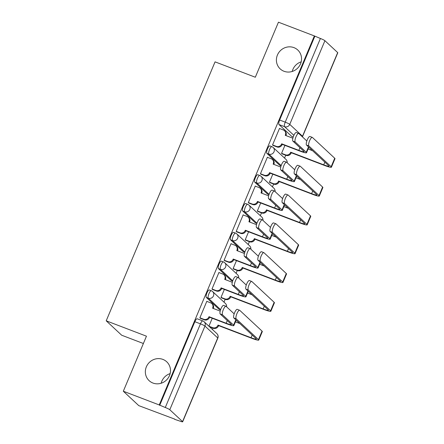 <?xml version="1.0" encoding="UTF-8"?>
<svg xmlns="http://www.w3.org/2000/svg" width="444" height="444" viewBox="0 0 444 444"><rect width="100%" height="100%" fill="white"/><g stroke="black" fill="none" stroke-linecap="round" stroke-linejoin="round"><path stroke-width="0.67" d="M162.887 359.401A12.904 12.282 133 0 1 166.711 361.782A12.904 12.282 133 0 1 168.365 377.722A12.904 12.282 133 0 1 152.947 383.044A12.904 12.282 133 0 1 149.123 380.658A12.904 12.282 133 0 1 147.469 364.718A12.904 12.282 133 0 1 162.887 359.401M293.945 47.63A12.904 12.282 133 0 1 297.769 50.011A12.904 12.282 133 0 1 299.417 65.951A12.904 12.282 133 0 1 284.005 71.268A12.904 12.282 133 0 1 280.181 68.887A12.904 12.282 133 0 1 278.527 52.947A12.904 12.282 133 0 1 293.945 47.63M209.429 290.037A4.029 1.149 110.9 0 0 209.313 289.965A4.029 1.149 110.9 0 0 206.971 292.89A4.029 1.149 110.9 0 0 206.321 297.425L208.308 298.185A4.029 1.149 -69.1 0 1 208.958 293.651A4.029 1.149 -69.1 0 1 211.3 290.726L209.313 289.965M221.539 261.222A4.029 1.149 110.9 0 0 221.423 261.15A4.029 1.149 110.9 0 0 219.086 264.08A4.029 1.149 110.9 0 0 218.431 268.609L220.418 269.369A4.029 1.149 -69.1 0 1 221.068 264.835A4.029 1.149 -69.1 0 1 223.41 261.91L221.423 261.15M233.649 232.412A4.029 1.149 110.9 0 0 233.538 232.34A4.029 1.149 110.9 0 0 231.196 235.264A4.029 1.149 110.9 0 0 230.547 239.799L232.528 240.559A4.029 1.149 -69.1 0 1 233.183 236.025A4.029 1.149 -69.1 0 1 235.52 233.094L233.538 232.34M245.765 203.596A4.029 1.149 110.9 0 0 245.649 203.524A4.029 1.149 110.9 0 0 243.306 206.449A4.029 1.149 110.9 0 0 242.657 210.983L244.644 211.744A4.029 1.149 -69.1 0 1 245.293 207.209A4.029 1.149 -69.1 0 1 247.635 204.284L245.649 203.524M257.875 174.786A4.029 1.149 110.9 0 0 257.759 174.714A4.029 1.149 110.9 0 0 255.422 177.639A4.029 1.149 110.9 0 0 254.767 182.173L256.754 182.934A4.029 1.149 -69.1 0 1 257.403 178.399A4.029 1.149 -69.1 0 1 259.746 175.469L257.759 174.714M269.985 145.971A4.029 1.149 110.9 0 0 269.874 145.898A4.029 1.149 110.9 0 0 267.532 148.823A4.029 1.149 110.9 0 0 266.883 153.358L268.864 154.118A4.029 1.149 -69.1 0 1 269.519 149.584A4.029 1.149 -69.1 0 1 271.856 146.659L269.874 145.898M161.166 383.239A12.904 12.282 133 0 1 170.13 373.615M292.224 71.462A12.904 12.282 133 0 1 301.187 61.844M123.321 391.231L146.459 336.191L106.21 320.812L215.063 61.86L255.311 77.239L278.449 22.2L314.363 35.925L159.241 404.95L123.321 391.231L138.789 405.638L174.792 419.147M212.465 329.52L213.059 328.116M223.981 302.136L225.169 299.306M236.091 273.321L237.285 270.49M248.202 244.511L249.395 241.675M260.317 215.695L261.505 212.865M272.427 186.885L273.621 184.049M284.537 158.07L285.731 155.239M143.384 343.512L121.678 335.22L106.21 320.812M174.703 419.358L179.848 421.079A4.029 0.444 -157.2 0 0 182.662 421.8A4.029 0.444 -157.2 0 0 182.556 421.617L169.797 409.729A4.029 0.444 -157.2 0 0 165.285 407.509L200.455 323.843A4.029 1.149 -69.1 0 1 202.797 320.918L197.203 318.775A4.029 1.149 -69.1 0 0 194.861 321.706L200.455 323.843A4.029 0.444 -157.2 0 1 204.967 326.063L169.797 409.729M159.241 404.95L165.285 407.509M293.201 137.018L291.863 136.508A4.029 1.149 -69.1 0 1 291.752 136.436L278.993 124.548L284.587 126.684A4.029 1.149 -69.1 0 1 285.237 122.15L320.407 38.484A4.029 0.444 22.8 0 1 324.919 40.698L337.679 52.586A4.029 0.444 22.8 0 1 337.79 52.769L302.614 136.441A4.029 0.444 22.8 0 0 302.508 136.258L337.679 52.586M320.407 38.484L314.363 35.925M279.759 128.599L279.515 128.377L272.527 144.999L273.254 145.515M284.92 145.366L281.546 153.402L282.267 153.918M267.643 157.415L267.405 157.187L260.417 173.809L261.139 174.326M272.81 174.176L269.436 182.212L270.157 182.728M255.533 186.225L255.294 186.003L248.307 202.625L249.029 203.141M260.7 202.991L257.32 211.028L258.047 211.544M243.423 215.04L243.179 214.813L236.191 231.435L236.918 231.957M248.59 231.807L245.21 239.838L245.932 240.354M231.307 243.85L231.069 243.628L224.081 260.251L224.803 260.767M236.474 260.617L233.1 268.653L233.822 269.169M219.197 272.666L218.959 272.438L211.971 289.066L212.693 289.582M224.364 289.433L220.984 297.463L221.711 297.98M207.087 301.476L206.843 301.254L199.856 317.876L200.583 318.392M220.529 309.895L219.197 309.385A4.029 1.149 110.9 0 1 219.081 309.313L206.321 297.425M232.645 281.08L231.307 280.569A4.029 1.149 110.9 0 1 231.191 280.497L218.431 268.609M244.755 252.27L243.417 251.759A4.029 1.149 110.9 0 1 243.306 251.687L230.547 239.799M256.865 223.454L255.528 222.944A4.029 1.149 110.9 0 1 255.417 222.871L242.657 210.983M268.981 194.644L267.643 194.133A4.029 1.149 110.9 0 1 267.527 194.061L254.767 182.173M281.091 165.828L279.753 165.318A4.029 1.149 110.9 0 1 279.642 165.246L266.883 153.358M159.69 405.372L194.861 321.706M314.813 36.341L279.642 120.013A4.029 1.149 110.9 0 0 278.993 124.548M212.254 318.243L208.908 326.207L212.748 327.678A4.029 3.841 -47 0 0 217.91 325.363L218.026 325.086L218.614 325.63L251.643 338.25A10.179 1.121 -157.2 0 0 258.747 340.076A10.179 1.121 -157.2 0 0 258.48 339.61L236.186 318.842L233.838 317.943A4.634 1.321 -69.1 0 1 234.488 312.976A4.634 1.321 -69.1 0 1 237.279 309.363L239.621 310.262A4.634 1.321 110.9 0 0 236.83 313.869A4.634 1.321 110.9 0 0 236.186 318.842M306.832 140.981L298.801 133.5A4.634 1.321 110.9 0 0 298.668 133.416A4.634 1.321 110.9 0 0 295.876 137.024A4.634 1.321 110.9 0 0 295.227 141.991L292.879 141.098A4.634 1.321 -69.1 0 1 293.528 136.13A4.634 1.321 -69.1 0 1 296.32 132.517L298.668 133.416M292.857 138.212L285.253 135.309L285.37 135.032A4.029 3.841 -47 0 0 283.311 129.959L279.47 128.488M284.51 130.703L285.092 131.246A4.029 3.841 133 0 1 285.958 135.575L285.37 135.032M272.561 144.927L276.401 146.398A4.029 3.841 -47 0 0 281.563 144.084L281.679 143.806L282.267 144.35L299.411 150.905A10.179 1.121 -157.2 0 0 306.521 152.725A10.179 1.121 -157.2 0 0 306.249 152.264L295.227 141.991M282.267 144.35L282.151 144.627A4.029 3.841 133 0 1 276.989 146.942L272.966 145.404M292.879 141.098L303.907 151.365A7.559 0.833 22.8 0 1 304.107 151.709A7.559 0.833 22.8 0 1 298.829 150.355L281.679 143.806M281.574 153.33L285.42 154.795A4.029 3.841 -47 0 0 290.581 152.481L290.698 152.203L291.286 152.753L324.314 165.373A10.179 1.121 -157.2 0 0 331.418 167.194L334.992 158.697A10.179 1.121 -157.2 0 0 334.721 158.236L312.426 137.468A4.634 1.321 110.9 0 0 312.293 137.385A4.634 1.321 110.9 0 0 309.501 140.992A4.634 1.321 110.9 0 0 308.852 145.959L306.51 145.066A4.634 1.321 -69.1 0 1 307.154 140.099A4.634 1.321 -69.1 0 1 309.951 136.486L312.293 137.385M306.51 145.066L328.804 165.834A7.559 0.833 22.8 0 1 329.004 166.178A7.559 0.833 22.8 0 1 323.726 164.824L290.698 152.203M312.548 150.694L308.092 148.99M291.286 152.753L291.17 153.03A4.029 3.841 133 0 1 286.008 155.345L285.42 154.795M281.984 153.807L286.008 155.345M331.418 167.194A10.179 1.121 -157.2 0 0 331.152 166.733L308.852 145.959M294.722 169.791L286.685 162.31A4.634 1.321 110.9 0 0 286.558 162.227A4.634 1.321 110.9 0 0 283.76 165.84A4.634 1.321 110.9 0 0 283.117 170.807L280.769 169.908A4.634 1.321 -69.1 0 1 281.418 164.94A4.634 1.321 -69.1 0 1 284.21 161.333L286.558 162.227M280.747 167.027L273.143 164.119L273.26 163.847A4.029 3.841 -47 0 0 271.201 158.769L267.355 157.304M272.394 159.518L272.982 160.062A4.029 3.841 133 0 1 273.843 164.391L273.26 163.847M260.445 173.743L264.291 175.208A4.029 3.841 -47 0 0 269.453 172.894L269.569 172.616L270.157 173.166L287.301 179.715A10.179 1.121 -157.2 0 0 294.411 181.541A10.179 1.121 -157.2 0 0 294.139 181.074L283.117 170.807M270.157 173.166L270.041 173.443A4.029 3.841 133 0 1 264.879 175.757L260.856 174.22M280.769 169.908L291.791 180.181A7.559 0.833 22.8 0 1 291.991 180.525A7.559 0.833 22.8 0 1 286.713 179.171L269.569 172.616M282.606 198.607L274.575 191.125A4.634 1.321 110.9 0 0 274.442 191.042A4.634 1.321 110.9 0 0 271.65 194.65A4.634 1.321 110.9 0 0 271.001 199.617L268.659 198.723A4.634 1.321 -69.1 0 1 269.303 193.756A4.634 1.321 -69.1 0 1 272.1 190.143L274.442 191.042M268.631 195.837L261.028 192.935L261.144 192.657A4.029 3.841 -47 0 0 259.091 187.584L255.245 186.114M260.284 188.328L260.872 188.872A4.029 3.841 133 0 1 261.732 193.201L261.144 192.657M248.335 202.553L252.181 204.024A4.029 3.841 -47 0 0 257.342 201.709L257.459 201.432L258.042 201.976L275.191 208.53A10.179 1.121 -157.2 0 0 282.295 210.351A10.179 1.121 -157.2 0 0 282.029 209.89L271.001 199.617M258.042 201.976L257.925 202.253A4.029 3.841 133 0 1 252.764 204.567L248.74 203.03M268.659 198.723L279.681 208.991A7.559 0.833 22.8 0 1 279.881 209.335A7.559 0.833 22.8 0 1 274.603 207.981L257.459 201.432M269.464 182.14L273.31 183.611A4.029 3.841 -47 0 0 278.471 181.296L278.588 181.019L279.171 181.563L312.199 194.183A10.179 1.121 -157.2 0 0 319.308 196.009L322.882 187.512A10.179 1.121 -157.2 0 0 322.61 187.052L300.316 166.278A4.634 1.321 110.9 0 0 300.183 166.195A4.634 1.321 110.9 0 0 297.391 169.808A4.634 1.321 110.9 0 0 296.742 174.775L294.394 173.876A4.634 1.321 -69.1 0 1 295.044 168.909A4.634 1.321 -69.1 0 1 297.835 165.301L300.183 166.195M294.394 173.876L316.694 194.65A7.559 0.833 22.8 0 1 316.894 194.994A7.559 0.833 22.8 0 1 311.616 193.639L278.588 181.019M300.438 179.509L295.981 177.805M279.171 181.563L279.054 181.84A4.029 3.841 133 0 1 273.893 184.155L273.31 183.611M269.869 182.617L273.893 184.155M319.308 196.009A10.179 1.121 -157.2 0 0 319.036 195.549L296.742 174.775M257.353 210.956L261.194 212.421A4.029 3.841 -47 0 0 266.361 210.106L266.478 209.829L267.06 210.378L300.089 222.999A10.179 1.121 -157.2 0 0 307.198 224.819L310.767 216.322A10.179 1.121 -157.2 0 0 310.5 215.862L288.2 195.094A4.634 1.321 110.9 0 0 288.073 195.01A4.634 1.321 110.9 0 0 285.281 198.618A4.634 1.321 110.9 0 0 284.632 203.585L282.284 202.692A4.634 1.321 -69.1 0 1 282.933 197.724A4.634 1.321 -69.1 0 1 285.725 194.111L288.073 195.01M282.284 202.692L304.578 223.465A7.559 0.833 22.8 0 1 304.778 223.804A7.559 0.833 22.8 0 1 299.5 222.45L266.478 209.829M288.328 208.319L283.866 206.615M267.06 210.378L266.944 210.656A4.029 3.841 133 0 1 261.782 212.97L261.194 212.421M257.759 211.433L261.782 212.97M307.198 224.819A10.179 1.121 -157.2 0 0 306.926 224.359L284.632 203.585M270.496 227.422L262.465 219.935A4.634 1.321 110.9 0 0 262.332 219.852A4.634 1.321 110.9 0 0 259.54 223.465A4.634 1.321 110.9 0 0 258.891 228.432L256.543 227.533A4.634 1.321 -69.1 0 1 257.193 222.566A4.634 1.321 -69.1 0 1 259.984 218.959L262.332 219.852M256.521 224.653L248.918 221.75L249.034 221.473A4.029 3.841 -47 0 0 246.975 216.4L243.134 214.929M248.174 217.144L248.757 217.688A4.029 3.841 133 0 1 249.622 222.017L249.034 221.473M236.225 231.368L240.065 232.834A4.029 3.841 -47 0 0 245.227 230.519L245.343 230.242L245.932 230.791L263.076 237.34A10.179 1.121 -157.2 0 0 270.185 239.166A10.179 1.121 -157.2 0 0 269.913 238.7L258.891 228.432M245.932 230.791L245.815 231.069A4.029 3.841 133 0 1 240.654 233.383L236.63 231.846M256.543 227.533L267.571 237.806A7.559 0.833 22.8 0 1 267.771 238.151A7.559 0.833 22.8 0 1 262.493 236.796L245.343 230.242M258.386 256.232L250.349 248.751A4.634 1.321 110.9 0 0 250.222 248.668A4.634 1.321 110.9 0 0 247.425 252.275A4.634 1.321 110.9 0 0 246.781 257.248L244.433 256.349A4.634 1.321 -69.1 0 1 245.082 251.382A4.634 1.321 -69.1 0 1 247.874 247.769L250.222 248.668M244.411 253.469L236.807 250.56L236.924 250.283A4.029 3.841 -47 0 0 234.865 245.21L231.019 243.739M236.058 245.954L236.646 246.503A4.029 3.841 133 0 1 237.507 250.827L236.924 250.283M224.109 260.178L227.955 261.649A4.029 3.841 -47 0 0 233.117 259.335L233.233 259.057L233.822 259.601L250.965 266.156A10.179 1.121 -157.2 0 0 258.075 267.976A10.179 1.121 -157.2 0 0 257.803 267.516L246.781 257.248M233.822 259.601L233.705 259.879A4.029 3.841 133 0 1 228.543 262.193L224.52 260.656M244.433 256.349L255.455 266.616A7.559 0.833 22.8 0 1 255.655 266.961A7.559 0.833 22.8 0 1 250.377 265.606L233.233 259.057M246.27 285.048L238.239 277.561A4.634 1.321 110.9 0 0 238.106 277.478A4.634 1.321 110.9 0 0 235.314 281.091A4.634 1.321 110.9 0 0 234.665 286.058L232.323 285.165A4.634 1.321 -69.1 0 1 232.967 280.192A4.634 1.321 -69.1 0 1 235.764 276.584L238.106 277.478M232.295 282.279L224.692 279.376L224.808 279.098A4.029 3.841 -47 0 0 222.755 274.026L218.909 272.555M223.948 274.769L224.536 275.313A4.029 3.841 133 0 1 225.397 279.642L224.808 279.098M211.999 288.994L215.845 290.459A4.029 3.841 -47 0 0 221.007 288.145L221.123 287.867L221.706 288.417L238.855 294.966A10.179 1.121 -157.2 0 0 245.959 296.792A10.179 1.121 -157.2 0 0 245.693 296.331L234.665 286.058M221.706 288.417L221.589 288.694A4.029 3.841 133 0 1 216.428 291.009L212.404 289.471M232.323 285.165L243.345 295.432A7.559 0.833 22.8 0 1 243.545 295.776A7.559 0.833 22.8 0 1 238.267 294.422L221.123 287.867M245.238 239.766L249.084 241.236A4.029 3.841 -47 0 0 254.246 238.922L254.362 238.644L254.95 239.188L287.978 251.809A10.179 1.121 -157.2 0 0 295.082 253.635L298.657 245.138A10.179 1.121 -157.2 0 0 298.385 244.677L276.09 223.904A4.634 1.321 110.9 0 0 275.957 223.82A4.634 1.321 110.9 0 0 273.165 227.433A4.634 1.321 110.9 0 0 272.522 232.401L270.174 231.502A4.634 1.321 -69.1 0 1 270.818 226.534A4.634 1.321 -69.1 0 1 273.615 222.927L275.957 223.82M270.174 231.502L292.468 252.275A7.559 0.833 22.8 0 1 292.668 252.619A7.559 0.833 22.8 0 1 287.39 251.265L254.362 238.644M276.212 237.135L271.756 235.431M254.95 239.188L254.834 239.466A4.029 3.841 133 0 1 249.672 241.78L249.084 241.236M245.649 240.243L249.672 241.78M295.082 253.635A10.179 1.121 -157.2 0 0 294.816 253.174L272.522 232.401M233.128 268.581L236.974 270.052A4.029 3.841 -47 0 0 242.135 267.738L242.252 267.46L242.835 268.004L275.863 280.625A10.179 1.121 -157.2 0 0 282.972 282.445L286.546 273.954A10.179 1.121 -157.2 0 0 286.275 273.487L263.98 252.719A4.634 1.321 110.9 0 0 263.847 252.636A4.634 1.321 110.9 0 0 261.055 256.244A4.634 1.321 110.9 0 0 260.406 261.216L258.058 260.317A4.634 1.321 -69.1 0 1 258.708 255.35A4.634 1.321 -69.1 0 1 261.499 251.737L263.847 252.636M258.058 260.317L280.358 281.091A7.559 0.833 22.8 0 1 280.558 281.429A7.559 0.833 22.8 0 1 275.28 280.075L242.252 267.46M264.102 265.945L259.646 264.241M242.835 268.004L242.718 268.281A4.029 3.841 133 0 1 237.557 270.596L236.974 270.052M233.533 269.058L237.557 270.596M282.972 282.445A10.179 1.121 -157.2 0 0 282.7 281.984L260.406 261.216M221.018 297.391L224.858 298.862A4.029 3.841 -47 0 0 230.025 296.548L230.142 296.27L230.725 296.82L263.753 309.435A10.179 1.121 -157.2 0 0 270.862 311.261L274.431 302.764A10.179 1.121 -157.2 0 0 274.164 302.303L251.865 281.529A4.634 1.321 110.9 0 0 251.737 281.446A4.634 1.321 110.9 0 0 248.945 285.059A4.634 1.321 110.9 0 0 248.296 290.026L245.948 289.133A4.634 1.321 -69.1 0 1 246.598 284.16A4.634 1.321 -69.1 0 1 249.389 280.553L251.737 281.446M245.948 289.133L268.243 309.901A7.559 0.833 22.8 0 1 268.442 310.245A7.559 0.833 22.8 0 1 263.164 308.891L230.142 296.27M251.992 294.761L247.53 293.057M230.725 296.82L230.608 297.091A4.029 3.841 133 0 1 225.447 299.411L224.858 298.862M221.423 297.869L225.447 299.411M270.862 311.261A10.179 1.121 -157.2 0 0 270.59 310.8L248.296 290.026M234.16 313.858L226.129 306.377A4.634 1.321 110.9 0 0 225.996 306.293A4.634 1.321 110.9 0 0 223.204 309.901A4.634 1.321 110.9 0 0 222.555 314.874L220.207 313.975A4.634 1.321 -69.1 0 1 220.857 309.007A4.634 1.321 -69.1 0 1 223.648 305.394L225.996 306.293M220.185 311.094L212.582 308.186L212.698 307.908A4.029 3.841 -47 0 0 210.639 302.836L206.799 301.365M211.838 303.579L212.421 304.129A4.029 3.841 133 0 1 213.287 308.458M199.889 317.804L203.729 319.275A4.029 3.841 -47 0 0 208.891 316.961L209.007 316.683L209.596 317.227L226.74 323.781A10.179 1.121 -157.2 0 0 233.849 325.602A10.179 1.121 -157.2 0 0 233.577 325.141L222.555 314.874M209.596 317.227L209.479 317.504A4.029 3.841 133 0 1 204.318 319.819L200.294 318.281M220.207 313.975L231.235 324.248A7.559 0.833 22.8 0 1 231.435 324.586A7.559 0.833 22.8 0 1 226.157 323.232L209.007 316.683M258.747 340.076L262.321 331.579A10.179 1.121 -157.2 0 0 262.049 331.113L239.754 310.345A4.634 1.321 110.9 0 0 239.621 310.262M233.838 317.943L256.133 338.716A7.559 0.833 22.8 0 1 256.332 339.061A7.559 0.833 22.8 0 1 251.054 337.706L218.026 325.086M239.877 323.571L235.42 321.867M218.614 325.63L218.498 325.907A4.029 3.841 133 0 1 213.336 328.221L212.748 327.678M209.496 326.756L213.336 328.221M182.556 421.617L217.727 337.951L204.967 326.063A4.029 3.841 -47 0 0 204.107 321.734A4.029 4.029 0 0 0 202.797 320.918M291.752 136.436L293.212 136.991M293.873 135.337L284.587 126.684A4.029 3.841 133 0 0 289.749 124.37L302.508 136.258A4.029 3.841 133 0 1 302.27 136.735M324.919 40.698L289.749 124.37A4.029 0.444 -157.2 0 0 285.237 122.15L279.642 120.013M219.081 309.313L220.54 309.868M220.613 309.651L208.308 298.185A4.029 3.841 -47 0 0 213.47 295.871A4.029 3.841 133 0 0 212.609 291.541A4.029 4.029 0 0 0 211.3 290.726M231.191 280.497L232.65 281.058M232.728 280.836L220.418 269.369A4.029 3.841 -47 0 0 225.58 267.055A4.029 3.841 133 0 0 224.72 262.726A4.029 4.029 0 0 0 223.41 261.91M243.306 251.687L244.761 252.242M244.838 252.026L232.528 240.559A4.029 3.841 -47 0 0 237.69 238.245A4.029 3.841 133 0 0 236.83 233.916A4.029 4.029 0 0 0 235.52 233.094M255.417 222.871L256.876 223.432M256.948 223.21L244.644 211.744A4.029 3.841 -47 0 0 249.806 209.429A4.029 3.841 133 0 0 248.945 205.1A4.029 4.029 0 0 0 247.635 204.284M267.527 194.061L268.986 194.616M269.064 194.4L256.754 182.934A4.029 3.841 -47 0 0 261.916 180.614A4.029 3.841 133 0 0 261.055 176.285A4.029 4.029 0 0 0 259.746 175.469M279.642 165.246L281.096 165.806M281.174 165.584L268.864 154.118A4.029 3.841 -47 0 0 274.026 151.804A4.029 3.841 133 0 0 273.165 147.475A4.029 4.029 0 0 0 271.856 146.659M287.068 162.665A4.029 3.841 -47 0 0 285.925 159.363A4.029 4.029 0 0 1 287.185 162.77M271.972 146.731A4.029 3.841 133 0 1 273.165 147.475L285.925 159.363M274.958 191.481A4.029 3.841 -47 0 0 273.815 188.173A4.029 4.029 0 0 1 275.069 191.586M259.862 175.541A4.029 3.841 133 0 1 261.055 176.285L273.815 188.173M262.848 220.296A4.029 3.841 -47 0 0 261.705 216.988A4.029 4.029 0 0 1 262.959 220.402M247.746 204.357A4.029 3.841 133 0 1 248.945 205.1L261.705 216.988M250.732 249.106A4.029 3.841 -47 0 0 249.589 245.798A4.029 4.029 0 0 1 250.849 249.212M235.636 233.167A4.029 3.841 133 0 1 236.83 233.916L249.589 245.798M238.622 277.922A4.029 3.841 -47 0 0 237.479 274.614A4.029 4.029 0 0 1 238.733 278.027M223.526 261.982A4.029 3.841 133 0 1 224.72 262.726L237.479 274.614M226.512 306.732A4.029 3.841 -47 0 0 225.369 303.43A4.029 4.029 0 0 1 226.623 306.837M211.411 290.798A4.029 3.841 133 0 1 212.609 291.541L225.369 303.43M216.866 333.622A4.029 3.841 -47 0 1 217.727 337.951A4.029 0.444 22.8 0 1 217.832 338.134A4.029 4.029 0 0 0 216.866 333.622L204.107 321.734M299.95 147.686L298.829 150.355M276.401 146.398L276.989 146.942M281.563 144.084L282.151 144.627M308.497 146.92L306.249 152.264M323.726 164.824L324.853 162.154M291.17 153.03L290.581 152.481M331.152 166.733L334.721 158.236M287.84 176.496L286.713 179.171M264.291 175.208L264.879 175.757M269.453 172.894L270.041 173.443M296.387 175.73L294.139 181.074M275.724 205.311L274.603 207.981M252.181 204.024L252.764 204.567M257.342 201.709L257.925 202.253M284.271 204.545L282.029 209.89M311.616 193.639L312.737 190.964M279.054 181.84L278.471 181.296M319.036 195.549L322.61 187.052M299.5 222.45L300.627 219.78M266.944 210.656L266.361 210.106M306.926 224.359L310.5 215.862M263.614 234.121L262.493 236.796M240.065 232.834L240.654 233.383M245.227 230.519L245.815 231.069M272.161 233.355L269.913 238.7M251.504 262.937L250.377 265.606M227.955 261.649L228.543 262.193M233.117 259.335L233.705 259.879M260.051 262.171L257.803 267.516M239.394 291.747L238.267 294.422M215.845 290.459L216.428 291.009M221.007 288.145L221.589 288.694M247.935 290.981L245.693 296.331M287.39 251.265L288.517 248.59M254.834 239.466L254.246 238.922M294.816 253.174L298.385 244.677M275.28 280.075L276.401 277.406M242.718 268.281L242.135 267.738M282.7 281.984L286.275 273.487M263.164 308.891L264.291 306.216M230.608 297.091L230.025 296.548M270.59 310.8L274.164 302.303M212.698 307.908L213.281 308.452M227.278 320.562L226.157 323.232M203.729 319.275L204.318 319.819M208.891 316.961L209.479 317.504M235.825 319.797L233.577 325.141M251.054 337.706L252.181 335.031M218.498 325.907L217.91 325.363M258.48 339.61L262.049 331.113M182.662 421.8L217.832 338.134M302.408 136.863A4.029 4.029 0 0 0 302.614 136.441M308.83 147.23L306.521 152.725M296.72 176.04L294.411 181.541M284.61 204.856L282.295 210.351M272.494 233.666L270.185 239.166M260.384 262.482L258.075 267.976M248.274 291.292L245.959 296.792M236.158 320.107L233.849 325.602"/></g></svg>
